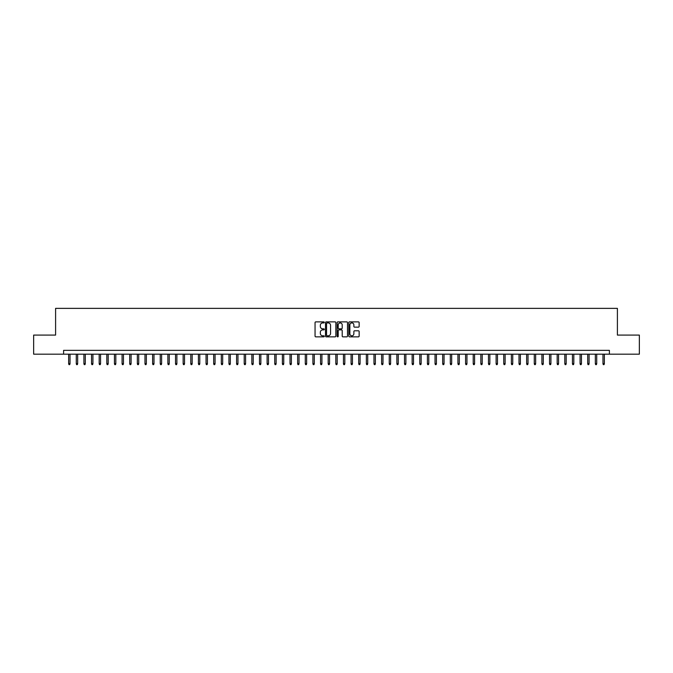 <?xml version="1.0" encoding="UTF-8"?>
<svg xmlns="http://www.w3.org/2000/svg" width="673" height="673" viewBox="0 0 673 673"><rect width="100%" height="100%" fill="white"/><g stroke="black" fill="none" stroke-linecap="round" stroke-linejoin="round"><path stroke-width="1.01" d="M324.285 322.392A0.522 0.522 0 0 0 323.763 321.871L315.805 321.871A0.749 0.749 0 0 0 315.057 322.619L315.057 336.105A0.749 0.749 0 0 0 315.805 336.853L323.763 336.853A0.522 0.522 0 0 0 324.285 336.332A0.522 0.522 0 0 0 323.763 335.81L322.729 335.81A2.398 2.398 0 0 1 320.331 333.413L320.331 332.285A2.398 2.398 0 0 1 322.729 329.888L323.763 329.888A0.522 0.522 0 0 0 324.285 329.366A0.522 0.522 0 0 0 323.763 328.836L322.729 328.836A2.398 2.398 0 0 1 320.331 326.439L320.331 325.32A2.398 2.398 0 0 1 322.729 322.922L323.763 322.922A0.522 0.522 0 0 0 324.285 322.392M358.398 327.154A0.749 0.749 0 0 0 359.146 326.405L359.146 322.619A0.749 0.749 0 0 0 358.398 321.871L349.556 321.871A0.749 0.749 0 0 0 348.807 322.619L348.807 336.105A0.749 0.749 0 0 0 349.556 336.853L358.398 336.853A0.749 0.749 0 0 0 359.146 336.105L359.146 331.537A0.749 0.749 0 0 0 358.398 330.788L354.612 330.788A0.749 0.749 0 0 0 353.863 331.537L353.863 333.8A2.002 2.002 0 0 1 351.861 335.81A2.002 2.002 0 0 1 349.859 333.8L349.859 324.924A2.002 2.002 0 0 1 351.861 322.922A2.002 2.002 0 0 1 353.863 324.924L353.863 326.405A0.749 0.749 0 0 0 354.612 327.154L358.398 327.154M63.607 354.175L33.65 354.175L33.65 335.087L55.598 335.087L55.598 308.369L617.402 308.369L617.402 335.087L639.35 335.087L639.35 354.175L609.393 354.175L609.393 350.355L63.607 350.355L63.607 354.175L609.393 354.175M335.844 322.619A0.749 0.749 0 0 0 335.095 321.871L326.254 321.871A0.749 0.749 0 0 0 325.505 322.619L325.505 336.105A0.749 0.749 0 0 0 326.254 336.853L335.095 336.853A0.749 0.749 0 0 0 335.844 336.105L335.844 322.619M337.905 321.871L346.746 321.871A0.749 0.749 0 0 1 347.495 322.619L347.495 336.105A0.749 0.749 0 0 1 346.746 336.853L342.961 336.853A0.749 0.749 0 0 1 342.212 336.105L342.212 330.636A0.749 0.749 0 0 0 341.463 329.888L338.956 329.888A0.749 0.749 0 0 0 338.208 330.636L338.208 336.332A0.522 0.522 0 0 1 337.678 336.853A0.522 0.522 0 0 1 337.156 336.332L337.156 322.619A0.749 0.749 0 0 1 337.905 321.871M327.078 322.922A0.522 0.522 0 0 0 326.556 323.444L326.556 335.28A0.522 0.522 0 0 0 327.078 335.81L328.163 335.81A2.398 2.398 0 0 0 330.561 333.413L330.561 325.32A2.398 2.398 0 0 0 328.163 322.922L327.078 322.922M342.212 324.958A2.002 2.002 0 0 0 340.21 322.956A2.002 2.002 0 0 0 338.208 324.958L338.208 328.088A0.749 0.749 0 0 0 338.956 328.836L341.463 328.836A0.749 0.749 0 0 0 342.212 328.088L342.212 324.958M70.026 363.639L69.714 364.631L68.957 364.631L68.646 363.639L70.026 363.639L70.026 354.175M68.646 363.639L68.646 354.175M77.656 363.639L77.353 364.631L76.587 364.631L76.285 363.639L77.656 363.639L77.656 354.175M76.285 363.639L76.285 354.175M85.286 363.639L84.983 364.631L84.218 364.631L83.915 363.639L85.286 363.639L85.286 354.175M83.915 363.639L83.915 354.175M92.924 363.639L92.613 364.631L91.856 364.631L91.545 363.639L92.924 363.639L92.924 354.175M91.545 363.639L91.545 354.175M100.555 363.639L100.252 364.631L99.486 364.631L99.183 363.639L100.555 363.639L100.555 354.175M99.183 363.639L99.183 354.175M108.185 363.639L107.882 364.631L107.116 364.631L106.814 363.639L108.185 363.639L108.185 354.175M106.814 363.639L106.814 354.175M115.823 363.639L115.52 364.631L114.755 364.631L114.452 363.639L115.823 363.639L115.823 354.175M114.452 363.639L114.452 354.175M123.453 363.639L123.151 364.631L122.385 364.631L122.082 363.639L123.453 363.639L123.453 354.175M122.082 363.639L122.082 354.175M131.092 363.639L130.781 364.631L130.024 364.631L129.712 363.639L131.092 363.639L131.092 354.175M129.712 363.639L129.712 354.175M138.722 363.639L138.419 364.631L137.654 364.631L137.351 363.639L138.722 363.639L138.722 354.175M137.351 363.639L137.351 354.175M146.352 363.639L146.049 364.631L145.284 364.631L144.981 363.639L146.352 363.639L146.352 354.175M144.981 363.639L144.981 354.175M153.991 363.639L153.68 364.631L152.922 364.631L152.611 363.639L153.991 363.639L153.991 354.175M152.611 363.639L152.611 354.175M161.621 363.639L161.318 364.631L160.553 364.631L160.25 363.639L161.621 363.639L161.621 354.175M160.25 363.639L160.25 354.175M169.251 363.639L168.948 364.631L168.183 364.631L167.88 363.639L169.251 363.639L169.251 354.175M167.88 363.639L167.88 354.175M176.89 363.639L176.587 364.631L175.821 364.631L175.518 363.639L176.89 363.639L176.89 354.175M175.518 363.639L175.518 354.175M184.52 363.639L184.217 364.631L183.451 364.631L183.149 363.639L184.52 363.639L184.52 354.175M183.149 363.639L183.149 354.175M192.158 363.639L191.847 364.631L191.09 364.631L190.779 363.639L192.158 363.639L192.158 354.175M190.779 363.639L190.779 354.175M199.788 363.639L199.486 364.631L198.72 364.631L198.417 363.639L199.788 363.639L199.788 354.175M198.417 363.639L198.417 354.175M207.419 363.639L207.116 364.631L206.35 364.631L206.047 363.639L207.419 363.639L207.419 354.175M206.047 363.639L206.047 354.175M215.057 363.639L214.746 364.631L213.989 364.631L213.678 363.639L215.057 363.639L215.057 354.175M213.678 363.639L213.678 354.175M222.687 363.639L222.384 364.631L221.619 364.631L221.316 363.639L222.687 363.639L222.687 354.175M221.316 363.639L221.316 354.175M230.317 363.639L230.015 364.631L229.249 364.631L228.946 363.639L230.317 363.639L230.317 354.175M228.946 363.639L228.946 354.175M237.956 363.639L237.653 364.631L236.888 364.631L236.576 363.639L237.956 363.639L237.956 354.175M236.576 363.639L236.576 354.175M245.586 363.639L245.283 364.631L244.518 364.631L244.215 363.639L245.586 363.639L245.586 354.175M244.215 363.639L244.215 354.175M253.225 363.639L252.913 364.631L252.156 364.631L251.845 363.639L253.225 363.639L253.225 354.175M251.845 363.639L251.845 354.175M260.855 363.639L260.552 364.631L259.786 364.631L259.484 363.639L260.855 363.639L260.855 354.175M259.484 363.639L259.484 354.175M268.485 363.639L268.182 364.631L267.417 364.631L267.114 363.639L268.485 363.639L268.485 354.175M267.114 363.639L267.114 354.175M276.123 363.639L275.812 364.631L275.055 364.631L274.744 363.639L276.123 363.639L276.123 354.175M274.744 363.639L274.744 354.175M283.754 363.639L283.451 364.631L282.685 364.631L282.382 363.639L283.754 363.639L283.754 354.175M282.382 363.639L282.382 354.175M291.384 363.639L291.081 364.631L290.315 364.631L290.013 363.639L291.384 363.639L291.384 354.175M290.013 363.639L290.013 354.175M299.022 363.639L298.719 364.631L297.954 364.631L297.643 363.639L299.022 363.639L299.022 354.175M297.643 363.639L297.643 354.175M306.652 363.639L306.35 364.631L305.584 364.631L305.281 363.639L306.652 363.639L306.652 354.175M305.281 363.639L305.281 354.175M314.291 363.639L313.98 364.631L313.223 364.631L312.911 363.639L314.291 363.639L314.291 354.175M312.911 363.639L312.911 354.175M321.921 363.639L321.618 364.631L320.853 364.631L320.55 363.639L321.921 363.639L321.921 354.175M320.55 363.639L320.55 354.175M329.551 363.639L329.248 364.631L328.483 364.631L328.18 363.639L329.551 363.639L329.551 354.175M328.18 363.639L328.18 354.175M337.19 363.639L336.879 364.631L336.121 364.631L335.81 363.639L337.19 363.639L337.19 354.175M335.81 363.639L335.81 354.175M344.82 363.639L344.517 364.631L343.752 364.631L343.449 363.639L344.82 363.639L344.82 354.175M343.449 363.639L343.449 354.175M352.45 363.639L352.147 364.631L351.382 364.631L351.079 363.639L352.45 363.639L352.45 354.175M351.079 363.639L351.079 354.175M360.089 363.639L359.777 364.631L359.02 364.631L358.709 363.639L360.089 363.639L360.089 354.175M358.709 363.639L358.709 354.175M367.719 363.639L367.416 364.631L366.65 364.631L366.348 363.639L367.719 363.639L367.719 354.175M366.348 363.639L366.348 354.175M375.357 363.639L375.046 364.631L374.281 364.631L373.978 363.639L375.357 363.639L375.357 354.175M373.978 363.639L373.978 354.175M382.987 363.639L382.685 364.631L381.919 364.631L381.616 363.639L382.987 363.639L382.987 354.175M381.616 363.639L381.616 354.175M390.618 363.639L390.315 364.631L389.549 364.631L389.246 363.639L390.618 363.639L390.618 354.175M389.246 363.639L389.246 354.175M398.256 363.639L397.945 364.631L397.188 364.631L396.877 363.639L398.256 363.639L398.256 354.175M396.877 363.639L396.877 354.175M405.886 363.639L405.583 364.631L404.818 364.631L404.515 363.639L405.886 363.639L405.886 354.175M404.515 363.639L404.515 354.175M413.516 363.639L413.214 364.631L412.448 364.631L412.145 363.639L413.516 363.639L413.516 354.175M412.145 363.639L412.145 354.175M421.155 363.639L420.844 364.631L420.087 364.631L419.775 363.639L421.155 363.639L421.155 354.175M419.775 363.639L419.775 354.175M428.785 363.639L428.482 364.631L427.717 364.631L427.414 363.639L428.785 363.639L428.785 354.175M427.414 363.639L427.414 354.175M436.424 363.639L436.112 364.631L435.347 364.631L435.044 363.639L436.424 363.639L436.424 354.175M435.044 363.639L435.044 354.175M444.054 363.639L443.751 364.631L442.985 364.631L442.683 363.639L444.054 363.639L444.054 354.175M442.683 363.639L442.683 354.175M451.684 363.639L451.381 364.631L450.616 364.631L450.313 363.639L451.684 363.639L451.684 354.175M450.313 363.639L450.313 354.175M459.323 363.639L459.011 364.631L458.254 364.631L457.943 363.639L459.323 363.639L459.323 354.175M457.943 363.639L457.943 354.175M466.953 363.639L466.65 364.631L465.884 364.631L465.581 363.639L466.953 363.639L466.953 354.175M465.581 363.639L465.581 354.175M474.583 363.639L474.28 364.631L473.514 364.631L473.212 363.639L474.583 363.639L474.583 354.175M473.212 363.639L473.212 354.175M482.221 363.639L481.91 364.631L481.153 364.631L480.842 363.639L482.221 363.639L482.221 354.175M480.842 363.639L480.842 354.175M489.851 363.639L489.549 364.631L488.783 364.631L488.48 363.639L489.851 363.639L489.851 354.175M488.48 363.639L488.48 354.175M497.482 363.639L497.179 364.631L496.413 364.631L496.11 363.639L497.482 363.639L497.482 354.175M496.11 363.639L496.11 354.175M505.12 363.639L504.817 364.631L504.052 364.631L503.749 363.639L505.12 363.639L505.12 354.175M503.749 363.639L503.749 354.175M512.75 363.639L512.447 364.631L511.682 364.631L511.379 363.639L512.75 363.639L512.75 354.175M511.379 363.639L511.379 354.175M520.389 363.639L520.078 364.631L519.32 364.631L519.009 363.639L520.389 363.639L520.389 354.175M519.009 363.639L519.009 354.175M528.019 363.639L527.716 364.631L526.951 364.631L526.648 363.639L528.019 363.639L528.019 354.175M526.648 363.639L526.648 354.175M535.649 363.639L535.346 364.631L534.581 364.631L534.278 363.639L535.649 363.639L535.649 354.175M534.278 363.639L534.278 354.175M543.288 363.639L542.976 364.631L542.219 364.631L541.908 363.639L543.288 363.639L543.288 354.175M541.908 363.639L541.908 354.175M550.918 363.639L550.615 364.631L549.849 364.631L549.547 363.639L550.918 363.639L550.918 354.175M549.547 363.639L549.547 354.175M558.548 363.639L558.245 364.631L557.48 364.631L557.177 363.639L558.548 363.639L558.548 354.175M557.177 363.639L557.177 354.175M566.186 363.639L565.884 364.631L565.118 364.631L564.815 363.639L566.186 363.639L566.186 354.175M564.815 363.639L564.815 354.175M573.817 363.639L573.514 364.631L572.748 364.631L572.445 363.639L573.817 363.639L573.817 354.175M572.445 363.639L572.445 354.175M581.455 363.639L581.144 364.631L580.387 364.631L580.076 363.639L581.455 363.639L581.455 354.175M580.076 363.639L580.076 354.175M589.085 363.639L588.782 364.631L588.017 364.631L587.714 363.639L589.085 363.639L589.085 354.175M587.714 363.639L587.714 354.175M596.715 363.639L596.413 364.631L595.647 364.631L595.344 363.639L596.715 363.639L596.715 354.175M595.344 363.639L595.344 354.175M604.354 363.639L604.043 364.631L603.286 364.631L602.974 363.639L604.354 363.639L604.354 354.175M602.974 363.639L602.974 354.175"/></g></svg>
